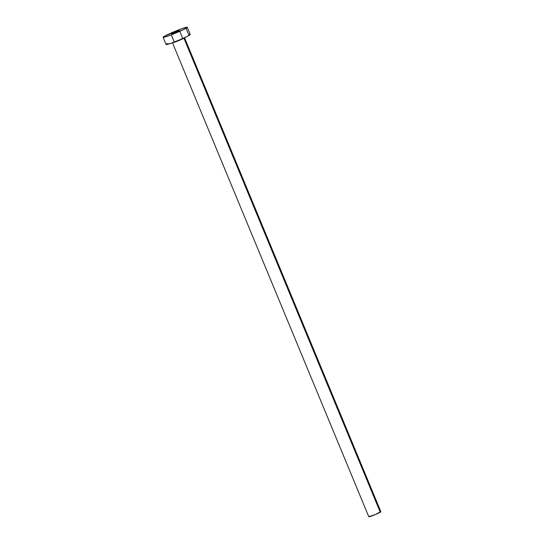 <?xml version="1.0" encoding="UTF-8"?>
<svg xmlns="http://www.w3.org/2000/svg" width="544" height="544" viewBox="0 0 544 544"><rect width="100%" height="100%" fill="white"/><g stroke="black" fill="none" stroke-linecap="round" stroke-linejoin="round"><path stroke-width="0.82" d="M171.394 33.674L173.332 33.34L178.99 30.852L174.298 32.973L171.394 33.674L179.418 30.512L171.394 33.674M172.448 42.718L368.805 516.773A6.535 0.456 -22.5 0 0 373.565 515.277A6.535 0.456 -22.5 0 0 380.27 512.251L183.913 38.202L380.27 512.251A6.535 0.456 -22.5 0 0 380.888 511.768L184.525 37.713A6.535 0.456 157.5 0 1 183.913 38.202A6.535 0.456 157.5 0 1 177.616 41.065A6.535 0.456 157.5 0 1 172.53 42.752M163.112 37.271L166.11 44.499A13.076 0.911 -22.5 0 0 175.624 41.514A13.076 0.911 -22.5 0 0 189.033 35.462L186.041 28.234L189.033 35.462A13.076 0.911 -22.5 0 0 190.271 34.49L187.272 27.261A13.076 0.911 157.5 0 1 186.041 28.234A13.076 0.911 157.5 0 1 172.632 34.286A13.076 0.911 157.5 0 1 163.112 37.271A13.076 0.911 157.5 0 1 164.342 36.298A13.076 0.911 157.5 0 1 177.759 30.246A13.076 0.911 157.5 0 1 187.272 27.261M189.625 34.462L190.25 34.592L187.789 36.142L179.785 39.814L170.85 43.302L166.131 44.397M166.512 44.05L167.341 43.527M164.342 36.298L178.303 30.029L184.266 27.873L187.252 27.356L183.178 29.716L172.088 34.496L164.737 37.067L163.132 37.169L164.342 36.298M183.913 38.202A6.535 0.456 157.5 0 1 177.256 41.208A6.535 0.456 157.5 0 1 172.455 42.724M380.562 511.754L375.646 514.427L368.818 516.718M369.009 516.548L369.424 516.283M174.114 41.609L171.292 34.802M182.566 38.107L179.751 31.3"/></g></svg>
